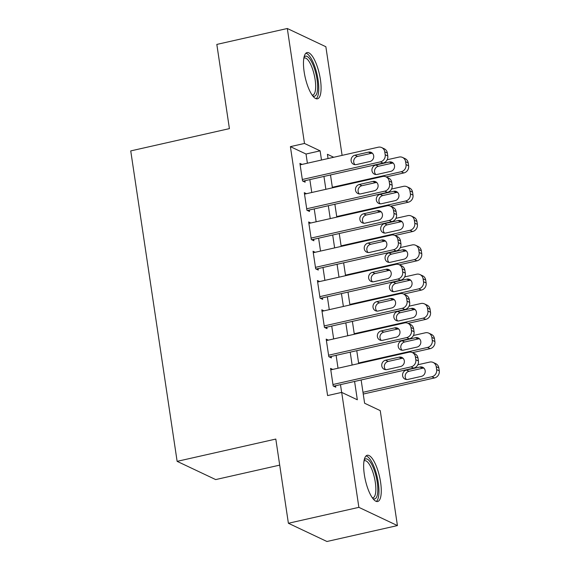 <?xml version="1.0" encoding="UTF-8"?>
<svg xmlns="http://www.w3.org/2000/svg" width="570" height="570" viewBox="0 0 570 570"><rect width="100%" height="100%" fill="white"/><g stroke="black" fill="none" stroke-linecap="round" stroke-linejoin="round"><path stroke-width="0.85" d="M364.33 474.546A23.691 7.282 -102.7 0 1 367.244 455.28A23.691 7.282 -102.7 0 1 380.589 482.234A23.691 7.282 -102.7 0 1 377.682 501.5A23.691 7.282 -102.7 0 1 364.33 474.546M304.152 71.849A23.691 7.282 -102.7 0 1 307.059 52.583A23.691 7.282 -102.7 0 1 320.404 79.536A23.691 7.282 -102.7 0 1 317.497 98.802A23.691 7.282 -102.7 0 1 304.152 71.849M279.699 465.127L215.681 479.584L177.127 461.351L130.737 150.907L229.411 128.621L216.828 44.417L287.309 28.5L325.862 46.733L342.1 155.375M361.138 379.962L364.615 403.239L380.247 410.628L397.425 525.583L358.872 507.35L341.694 392.395L357.326 399.784L354.583 381.444M358.872 507.35L288.392 523.267L326.945 541.5L397.425 525.583M332.723 369.424L330.557 368.398L333.179 385.976L335.787 387.201L335.566 385.74M328.349 340.14L326.183 339.114L328.805 356.685L331.412 357.917L331.191 356.45M323.967 310.849L321.801 309.823L324.43 327.401L327.03 328.626L326.817 327.166M319.592 281.566L317.426 280.54L320.055 298.11L322.656 299.343L322.435 297.875M315.217 252.275L313.051 251.249L315.673 268.826L318.281 270.052L318.06 268.591M310.835 222.991L308.669 221.965L311.298 239.535L313.899 240.768L313.685 239.3M306.461 193.7L304.294 192.674L306.924 210.252L309.524 211.477L309.303 210.017M307.394 163.212L306.026 154.028L290.394 146.64L327.6 395.58L341.694 392.395M341.651 392.402L340.482 384.629M338.031 368.227L336.108 355.345M333.657 338.936L331.733 326.054M329.282 309.653L327.358 296.77M324.9 280.362L322.976 267.48M320.525 251.078L318.602 238.196M316.151 221.787L314.227 208.905M311.769 192.503L309.845 179.621M302.086 164.416L299.92 163.391L302.542 180.961L305.149 182.193L304.929 180.726M288.392 523.267L275.809 439.064L177.127 461.351M290.394 146.64L304.487 143.455L287.309 28.5M321.494 160.028L320.119 150.843L304.487 143.455M352.132 365.042L350.208 352.16M347.757 335.751L345.826 322.869M343.375 306.468L341.451 293.586M339 277.177L337.077 264.295M334.626 247.893L332.695 235.011M330.244 218.602L328.32 205.72M325.869 189.318L323.945 176.436M333.707 157.27L327.415 154.292L328.049 158.546M330.5 174.954L332.424 187.836M334.875 204.238L336.806 217.12M339.257 233.529L341.181 246.411M343.632 262.813L345.555 275.695M348.006 292.104L349.93 304.986M352.388 321.387L354.312 334.269M356.763 350.678L358.687 363.56M306.026 154.028L320.119 150.843M300.134 164.851L378.231 147.217A6.078 5.622 -64.7 0 1 381.708 147.58A6.078 5.622 -64.7 0 1 384.743 151.798L385.185 154.727A6.078 5.622 -64.7 0 1 380.418 161.859L302.328 179.5M302.983 181.167L383.026 163.091L380.418 161.859M368.476 152.14A4.859 4.496 115.3 0 1 371.255 152.432A4.859 4.496 115.3 0 1 373.685 157.306A4.859 4.496 115.3 0 1 369.88 161.517L356.343 164.573A4.859 4.496 115.3 0 1 353.564 164.281A4.859 4.496 115.3 0 1 351.134 159.408A4.859 4.496 115.3 0 1 354.946 155.197L368.476 152.14L371.084 153.373A4.859 4.496 115.3 0 1 372.445 153.28M354.975 164.659A4.859 4.496 115.3 0 1 353.92 159.871A4.859 4.496 115.3 0 1 357.547 156.429L371.084 153.373M381.708 147.58L384.308 148.813A6.078 5.622 115.3 0 1 387.351 153.031L387.785 155.959A6.078 5.622 115.3 0 1 383.026 163.091M386.218 176.928L403.866 172.945A6.078 5.622 115.3 0 0 408.626 165.813L408.191 162.885A6.078 5.622 115.3 0 0 405.149 158.667L402.541 157.434A6.078 5.622 -64.7 0 0 399.071 157.071L387.173 159.757M402.541 157.434A6.078 5.622 -64.7 0 1 405.584 161.652L406.018 164.58A6.078 5.622 -64.7 0 1 401.259 171.713L332.339 187.281M393.286 163.141A4.859 4.496 -64.7 0 0 391.918 163.227L378.387 166.283A4.859 4.496 -64.7 0 0 374.754 169.732A4.859 4.496 -64.7 0 0 375.815 174.52M389.317 161.994L375.78 165.051A4.859 4.496 -64.7 0 0 371.975 169.269A4.859 4.496 -64.7 0 0 374.405 174.135A4.859 4.496 -64.7 0 0 377.183 174.427L390.714 171.371A4.859 4.496 -64.7 0 0 394.518 167.16A4.859 4.496 -64.7 0 0 392.089 162.293A4.859 4.496 -64.7 0 0 389.317 161.994L391.918 163.227M303.995 57.342A20.506 6.298 -102.7 0 1 317.055 79.522A20.506 6.298 -102.7 0 1 312.688 95.817M312.139 95.062A18.981 5.835 77.3 0 0 312.795 95.033A18.981 5.835 77.3 0 0 315.125 79.6A18.981 5.835 77.3 0 0 304.43 57.998A18.981 5.835 77.3 0 0 303.824 58.254M316.143 98.717A23.541 7.239 77.3 0 0 318.096 80.021A23.541 7.239 77.3 0 0 305.869 53.238M364.18 460.04A20.506 6.298 -102.7 0 1 374.853 471.996A20.506 6.298 -102.7 0 1 376.278 497.681A20.506 6.298 -102.7 0 1 372.866 498.515M372.317 497.767A18.981 5.835 77.3 0 0 372.98 497.738A18.981 5.835 77.3 0 0 374.419 496.613A18.981 5.835 77.3 0 0 373.827 475.295A18.981 5.835 77.3 0 0 364.615 460.703A18.981 5.835 77.3 0 0 364.009 460.959M376.328 501.415A23.541 7.239 77.3 0 0 377.183 500.467A23.541 7.239 77.3 0 0 376.863 475.615A23.541 7.239 77.3 0 0 366.054 455.943M304.515 194.142L382.605 176.501A6.078 5.622 -64.7 0 1 386.082 176.864A6.078 5.622 -64.7 0 1 389.125 181.082L389.559 184.01A6.078 5.622 -64.7 0 1 384.8 191.142L306.703 208.784M307.358 210.458L387.401 192.375L384.8 191.142M372.851 181.431A4.859 4.496 115.3 0 1 375.63 181.723A4.859 4.496 115.3 0 1 378.06 186.59A4.859 4.496 115.3 0 1 374.255 190.8L360.717 193.857A4.859 4.496 115.3 0 1 357.946 193.565A4.859 4.496 115.3 0 1 355.516 188.698A4.859 4.496 115.3 0 1 359.321 184.488L372.851 181.431L375.459 182.664A4.859 4.496 115.3 0 1 376.827 182.571M359.357 193.95A4.859 4.496 115.3 0 1 358.295 189.162A4.859 4.496 115.3 0 1 361.921 185.72L375.459 182.664M386.082 176.864L388.683 178.097A6.078 5.622 115.3 0 1 391.725 182.315L392.167 185.243A6.078 5.622 115.3 0 1 387.401 192.375M308.89 223.426L386.987 205.791A6.078 5.622 -64.7 0 1 390.457 206.155A6.078 5.622 -64.7 0 1 393.5 210.373L393.934 213.301A6.078 5.622 -64.7 0 1 389.175 220.433L311.078 238.075M311.733 239.742L391.782 221.666L389.175 220.433M377.233 210.715A4.859 4.496 115.3 0 1 380.005 211.007A4.859 4.496 115.3 0 1 382.434 215.88A4.859 4.496 115.3 0 1 378.63 220.091L365.099 223.148A4.859 4.496 115.3 0 1 362.32 222.856A4.859 4.496 115.3 0 1 359.891 217.982A4.859 4.496 115.3 0 1 363.696 213.771L377.233 210.715L379.834 211.947A4.859 4.496 115.3 0 1 381.202 211.855M363.731 223.233A4.859 4.496 115.3 0 1 362.67 218.445A4.859 4.496 115.3 0 1 366.303 215.004L379.834 211.947M390.457 206.155L393.065 207.387A6.078 5.622 115.3 0 1 396.107 211.605L396.542 214.534A6.078 5.622 115.3 0 1 391.782 221.666M313.265 252.717L391.362 235.075A6.078 5.622 -64.7 0 1 394.832 235.439A6.078 5.622 -64.7 0 1 397.874 239.657L398.316 242.585A6.078 5.622 -64.7 0 1 393.549 249.717L315.452 267.358M316.115 269.033L396.157 250.95L393.549 249.717M381.608 240.006A4.859 4.496 115.3 0 1 384.387 240.298A4.859 4.496 115.3 0 1 386.816 245.164A4.859 4.496 115.3 0 1 383.004 249.375L369.474 252.432A4.859 4.496 115.3 0 1 366.695 252.139A4.859 4.496 115.3 0 1 364.266 247.273A4.859 4.496 115.3 0 1 368.078 243.062L381.608 240.006L384.209 241.238A4.859 4.496 115.3 0 1 385.577 241.146M368.106 252.524A4.859 4.496 115.3 0 1 367.051 247.736A4.859 4.496 115.3 0 1 370.678 244.295L384.209 241.238M394.832 235.439L397.44 236.671A6.078 5.622 115.3 0 1 400.482 240.889L400.917 243.817A6.078 5.622 115.3 0 1 396.157 250.95M317.647 282L395.737 264.366A6.078 5.622 -64.7 0 1 399.214 264.729A6.078 5.622 -64.7 0 1 402.256 268.947L402.691 271.876A6.078 5.622 -64.7 0 1 397.931 279.008L319.834 296.649M320.49 298.317L400.532 280.24L397.931 279.008M385.983 269.289A4.859 4.496 115.3 0 1 388.761 269.582A4.859 4.496 115.3 0 1 391.191 274.455A4.859 4.496 115.3 0 1 387.386 278.666L373.849 281.722A4.859 4.496 115.3 0 1 371.077 281.43A4.859 4.496 115.3 0 1 368.647 276.557A4.859 4.496 115.3 0 1 372.452 272.346L385.983 269.289L388.59 270.522A4.859 4.496 115.3 0 1 389.958 270.429M372.488 281.808A4.859 4.496 115.3 0 1 371.426 277.02A4.859 4.496 115.3 0 1 375.053 273.579L388.59 270.522M399.214 264.729L401.814 265.962A6.078 5.622 115.3 0 1 404.857 270.18L405.299 273.108A6.078 5.622 115.3 0 1 400.532 280.24M390.593 206.219L408.241 202.229A6.078 5.622 115.3 0 0 413.001 195.104L412.566 192.176A6.078 5.622 115.3 0 0 409.524 187.958L406.923 186.725A6.078 5.622 -64.7 0 0 403.446 186.354L391.547 189.041M406.923 186.725A6.078 5.622 -64.7 0 1 409.958 190.943L410.4 193.871A6.078 5.622 -64.7 0 1 405.633 201.003L336.72 216.564M397.661 192.425A4.859 4.496 -64.7 0 0 396.293 192.517L382.762 195.574A4.859 4.496 -64.7 0 0 379.136 199.016A4.859 4.496 -64.7 0 0 380.19 203.804M393.692 191.285L380.161 194.341A4.859 4.496 -64.7 0 0 376.35 198.552A4.859 4.496 -64.7 0 0 378.779 203.419A4.859 4.496 -64.7 0 0 381.558 203.711L395.088 200.654A4.859 4.496 -64.7 0 0 398.9 196.443A4.859 4.496 -64.7 0 0 396.471 191.577A4.859 4.496 -64.7 0 0 393.692 191.285L396.293 192.517M394.967 235.503L412.616 231.52A6.078 5.622 115.3 0 0 417.382 224.388L416.941 221.459A6.078 5.622 115.3 0 0 413.898 217.241L411.298 216.009A6.078 5.622 -64.7 0 0 407.821 215.645L395.922 218.331M411.298 216.009A6.078 5.622 -64.7 0 1 414.34 220.227L414.775 223.155A6.078 5.622 -64.7 0 1 410.015 230.287L341.095 245.855M402.042 221.716A4.859 4.496 -64.7 0 0 400.674 221.801L387.137 224.858A4.859 4.496 -64.7 0 0 383.51 228.306A4.859 4.496 -64.7 0 0 384.572 233.094M398.067 220.569L384.536 223.625A4.859 4.496 -64.7 0 0 380.732 227.843A4.859 4.496 -64.7 0 0 383.161 232.71A4.859 4.496 -64.7 0 0 385.933 233.002L399.47 229.945A4.859 4.496 -64.7 0 0 403.275 225.734A4.859 4.496 -64.7 0 0 400.845 220.868A4.859 4.496 -64.7 0 0 398.067 220.569L400.674 221.801M399.349 264.793L416.991 260.804A6.078 5.622 115.3 0 0 421.757 253.679L421.323 250.75A6.078 5.622 115.3 0 0 418.28 246.532L415.673 245.299A6.078 5.622 -64.7 0 0 412.203 244.929L400.304 247.615M415.673 245.299A6.078 5.622 -64.7 0 1 418.715 249.518L419.149 252.446A6.078 5.622 -64.7 0 1 414.39 259.578L345.47 275.139M406.417 250.999A4.859 4.496 -64.7 0 0 405.049 251.092L391.519 254.149A4.859 4.496 -64.7 0 0 387.885 257.59A4.859 4.496 -64.7 0 0 388.947 262.378M402.449 249.86L388.911 252.916A4.859 4.496 -64.7 0 0 385.106 257.127A4.859 4.496 -64.7 0 0 387.536 261.993A4.859 4.496 -64.7 0 0 390.315 262.286L403.845 259.229A4.859 4.496 -64.7 0 0 407.65 255.018A4.859 4.496 -64.7 0 0 405.22 250.152A4.859 4.496 -64.7 0 0 402.449 249.86L405.049 251.092M403.724 294.077L421.373 290.094A6.078 5.622 115.3 0 0 426.132 282.962L425.697 280.034A6.078 5.622 115.3 0 0 422.655 275.816L420.047 274.583A6.078 5.622 -64.7 0 0 416.577 274.22L404.679 276.906M420.047 274.583A6.078 5.622 -64.7 0 1 423.09 278.801L423.531 281.73A6.078 5.622 -64.7 0 1 418.765 288.862L349.852 304.43M410.792 280.29A4.859 4.496 -64.7 0 0 409.424 280.376L395.894 283.433A4.859 4.496 -64.7 0 0 392.267 286.881A4.859 4.496 -64.7 0 0 393.321 291.669M406.823 279.143L393.293 282.2A4.859 4.496 -64.7 0 0 389.481 286.418A4.859 4.496 -64.7 0 0 391.911 291.284A4.859 4.496 -64.7 0 0 394.689 291.576L408.22 288.52A4.859 4.496 -64.7 0 0 412.032 284.309A4.859 4.496 -64.7 0 0 409.602 279.442A4.859 4.496 -64.7 0 0 406.823 279.143L409.424 280.376M322.022 311.291L400.119 293.65A6.078 5.622 -64.7 0 1 403.589 294.013A6.078 5.622 -64.7 0 1 406.631 298.231L407.066 301.16A6.078 5.622 -64.7 0 1 402.306 308.292L324.209 325.933M324.864 327.608L404.907 309.524L402.306 308.292M390.365 298.58A4.859 4.496 115.3 0 1 393.136 298.872A4.859 4.496 115.3 0 1 395.566 303.739A4.859 4.496 115.3 0 1 391.761 307.95L378.231 311.006A4.859 4.496 115.3 0 1 375.452 310.714A4.859 4.496 115.3 0 1 373.022 305.848A4.859 4.496 115.3 0 1 376.827 301.637L390.365 298.58L392.965 299.813A4.859 4.496 115.3 0 1 394.333 299.72M376.863 311.099A4.859 4.496 115.3 0 1 375.801 306.311A4.859 4.496 115.3 0 1 379.435 302.87L392.965 299.813M403.589 294.013L406.196 295.246A6.078 5.622 115.3 0 1 409.239 299.464L409.673 302.392A6.078 5.622 115.3 0 1 404.907 309.524M408.099 323.368L425.747 319.378A6.078 5.622 115.3 0 0 430.514 312.253L430.072 309.325A6.078 5.622 115.3 0 0 427.03 305.107L424.429 303.874A6.078 5.622 -64.7 0 0 420.952 303.504L409.053 306.19M424.429 303.874A6.078 5.622 -64.7 0 1 427.472 308.092L427.906 311.02A6.078 5.622 -64.7 0 1 423.147 318.153L354.227 333.714M415.167 309.574A4.859 4.496 -64.7 0 0 413.806 309.667L400.268 312.723A4.859 4.496 -64.7 0 0 396.642 316.165A4.859 4.496 -64.7 0 0 397.703 320.953M411.198 308.434L397.668 311.491A4.859 4.496 -64.7 0 0 393.863 315.702A4.859 4.496 -64.7 0 0 396.293 320.568A4.859 4.496 -64.7 0 0 399.064 320.86L412.602 317.804A4.859 4.496 -64.7 0 0 416.406 313.593A4.859 4.496 -64.7 0 0 413.977 308.726A4.859 4.496 -64.7 0 0 411.198 308.434L413.806 309.667M326.396 340.575L404.493 322.941A6.078 5.622 -64.7 0 1 407.963 323.304A6.078 5.622 -64.7 0 1 411.006 327.522L411.447 330.45A6.078 5.622 -64.7 0 1 406.681 337.583L328.584 355.224M329.246 356.891L409.289 338.815L406.681 337.583M394.739 327.864A4.859 4.496 115.3 0 1 397.518 328.156A4.859 4.496 115.3 0 1 399.948 333.03A4.859 4.496 115.3 0 1 396.136 337.24L382.605 340.297A4.859 4.496 115.3 0 1 379.827 340.005A4.859 4.496 115.3 0 1 377.397 335.132A4.859 4.496 115.3 0 1 381.202 330.921L394.739 327.864L397.34 329.097A4.859 4.496 115.3 0 1 398.708 329.004M381.237 340.383A4.859 4.496 115.3 0 1 380.183 335.595A4.859 4.496 115.3 0 1 383.809 332.153L397.34 329.097M407.963 323.304L410.571 324.537A6.078 5.622 115.3 0 1 413.613 328.755L414.048 331.683A6.078 5.622 115.3 0 1 409.289 338.815M412.481 352.652L430.122 348.669A6.078 5.622 115.3 0 0 434.889 341.537L434.454 338.608A6.078 5.622 115.3 0 0 431.412 334.391L428.804 333.158A6.078 5.622 -64.7 0 0 425.334 332.794L413.435 335.481M428.804 333.158A6.078 5.622 -64.7 0 1 431.846 337.376L432.281 340.304A6.078 5.622 -64.7 0 1 427.521 347.436L358.601 363.005M419.549 338.865A4.859 4.496 -64.7 0 0 418.18 338.951L404.65 342.007A4.859 4.496 -64.7 0 0 401.016 345.456A4.859 4.496 -64.7 0 0 402.078 350.244M415.573 337.718L402.042 340.774A4.859 4.496 -64.7 0 0 398.238 344.993A4.859 4.496 -64.7 0 0 400.667 349.859A4.859 4.496 -64.7 0 0 403.446 350.151L416.976 347.094A4.859 4.496 -64.7 0 0 420.781 342.884A4.859 4.496 -64.7 0 0 418.351 338.017A4.859 4.496 -64.7 0 0 415.573 337.718L418.18 338.951M330.778 369.866L408.868 352.224A6.078 5.622 -64.7 0 1 412.345 352.588A6.078 5.622 -64.7 0 1 415.387 356.806L415.822 359.734A6.078 5.622 -64.7 0 1 411.063 366.866L332.966 384.508M333.621 386.182L413.663 368.099L411.063 366.866M399.114 357.155A4.859 4.496 115.3 0 1 401.893 357.447A4.859 4.496 115.3 0 1 404.322 362.313A4.859 4.496 115.3 0 1 400.518 366.524L386.98 369.581A4.859 4.496 115.3 0 1 384.201 369.289A4.859 4.496 115.3 0 1 381.779 364.422A4.859 4.496 115.3 0 1 385.584 360.212L399.114 357.155L401.722 358.387A4.859 4.496 115.3 0 1 403.083 358.295M385.619 369.674A4.859 4.496 115.3 0 1 384.558 364.886A4.859 4.496 115.3 0 1 388.184 361.444L401.722 358.387M412.345 352.588L414.946 353.82A6.078 5.622 115.3 0 1 417.988 358.038L418.43 360.967A6.078 5.622 115.3 0 1 413.663 368.099M363.247 394.048L434.504 377.953A6.078 5.622 115.3 0 0 439.263 370.828L438.829 367.899A6.078 5.622 115.3 0 0 435.786 363.681L433.179 362.449A6.078 5.622 -64.7 0 0 429.709 362.078L417.81 364.764M433.179 362.449A6.078 5.622 -64.7 0 1 436.221 366.667L436.663 369.595A6.078 5.622 -64.7 0 1 431.896 376.727L362.983 392.288M423.923 368.149A4.859 4.496 -64.7 0 0 422.555 368.241L409.025 371.298A4.859 4.496 -64.7 0 0 405.398 374.739A4.859 4.496 -64.7 0 0 406.453 379.527M419.955 367.009L406.417 370.065A4.859 4.496 -64.7 0 0 402.612 374.276A4.859 4.496 -64.7 0 0 405.042 379.143A4.859 4.496 -64.7 0 0 407.821 379.435L421.351 376.378A4.859 4.496 -64.7 0 0 425.163 372.167A4.859 4.496 -64.7 0 0 422.733 367.301A4.859 4.496 -64.7 0 0 419.955 367.009L422.555 368.241M387.351 153.031L384.743 151.798M387.785 155.959L385.185 154.727M354.946 155.197L357.547 156.429M401.259 171.713L403.866 172.945M406.018 164.58L408.626 165.813M405.584 161.652L408.191 162.885M378.387 166.283L375.78 165.051M391.725 182.315L389.125 181.082M392.167 185.243L389.559 184.01M359.321 184.488L361.921 185.72M396.107 211.605L393.5 210.373M396.542 214.534L393.934 213.301M363.696 213.771L366.303 215.004M400.482 240.889L397.874 239.657M400.917 243.817L398.316 242.585M368.078 243.062L370.678 244.295M404.857 270.18L402.256 268.947M405.299 273.108L402.691 271.876M372.452 272.346L375.053 273.579M405.633 201.003L408.241 202.229M410.4 193.871L413.001 195.104M409.958 190.943L412.566 192.176M382.762 195.574L380.161 194.341M410.015 230.287L412.616 231.52M414.775 223.155L417.382 224.388M414.34 220.227L416.941 221.459M387.137 224.858L384.536 223.625M414.39 259.578L416.991 260.804M419.149 252.446L421.757 253.679M418.715 249.518L421.323 250.75M391.519 254.149L388.911 252.916M418.765 288.862L421.373 290.094M423.531 281.73L426.132 282.962M423.09 278.801L425.697 280.034M395.894 283.433L393.293 282.2M409.239 299.464L406.631 298.231M409.673 302.392L407.066 301.16M376.827 301.637L379.435 302.87M423.147 318.153L425.747 319.378M427.906 311.02L430.514 312.253M427.472 308.092L430.072 309.325M400.268 312.723L397.668 311.491M413.613 328.755L411.006 327.522M414.048 331.683L411.447 330.45M381.202 330.921L383.809 332.153M427.521 347.436L430.122 348.669M432.281 340.304L434.889 341.537M431.846 337.376L434.454 338.608M404.65 342.007L402.042 340.774M417.988 358.038L415.387 356.806M418.43 360.967L415.822 359.734M385.584 360.212L388.184 361.444M431.896 376.727L434.504 377.953M436.663 369.595L439.263 370.828M436.221 366.667L438.829 367.899M409.025 371.298L406.417 370.065"/></g></svg>
